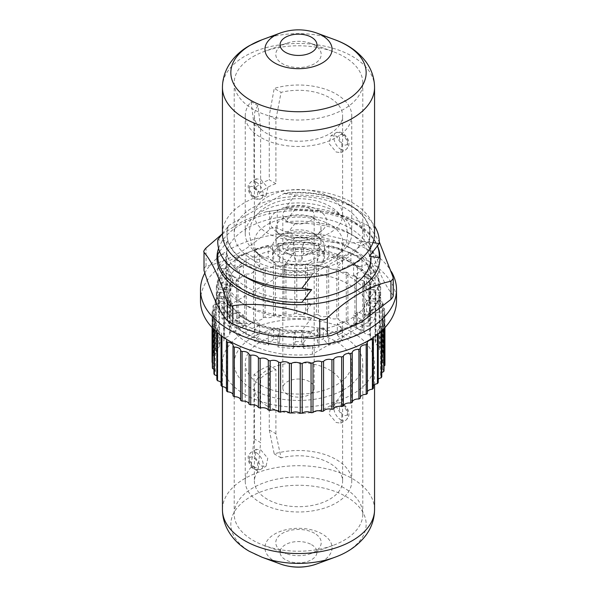 <?xml version="1.0" encoding="UTF-8"?>
<svg xmlns="http://www.w3.org/2000/svg" width="597" height="597" viewBox="0 0 597 597"><rect width="100%" height="100%" fill="white"/><g stroke="black" fill="none" stroke-linecap="round" stroke-linejoin="round"><path stroke-width="0.45" stroke-dasharray="2.98 2.24" d="M280.105 267.292A26.014 15.022 180 0 1 272.486 256.673A26.014 15.022 180 0 1 288.545 242.8A26.014 15.022 180 0 1 316.895 246.054A26.014 15.022 180 0 1 324.514 256.673A26.014 15.022 180 0 1 308.455 270.553A26.014 15.022 180 0 1 280.105 267.292M280.105 257.404A26.014 15.022 180 0 1 272.486 246.777A26.014 15.022 180 0 1 288.545 232.905A26.014 15.022 180 0 1 316.895 236.158A26.014 15.022 180 0 1 324.514 246.777A26.014 15.022 180 0 1 308.455 260.658A26.014 15.022 180 0 1 280.105 257.404M384.923 364.319A5.88 3.395 180 0 1 382.744 361.685A5.88 3.395 180 0 1 384.468 359.29A5.88 3.395 180 0 1 384.64 359.193L384.64 309.574A5.88 3.395 0 0 0 384.468 309.671A5.88 3.395 0 0 0 382.744 312.067A5.88 3.395 0 0 0 384.923 314.709L384.923 327.596M384.856 327.663L384.856 315.843A5.88 3.395 0 0 0 384.117 316.201A5.88 3.395 0 0 0 382.393 318.604A5.88 3.395 0 0 0 384.02 320.947L384.02 328.544M384.02 370.565A5.88 3.395 180 0 1 382.393 368.222A5.88 3.395 180 0 1 384.02 365.879M383.714 328.857L383.714 322.074A5.88 3.395 0 0 0 382.341 322.664A5.88 3.395 0 0 0 380.617 325.059A5.88 3.395 0 0 0 381.774 327.081L381.774 330.745M381.774 376.7A5.88 3.395 180 0 1 380.617 374.677A5.88 3.395 180 0 1 381.774 372.662M381.222 331.253L381.222 328.171A5.88 3.395 0 0 0 379.185 328.94A5.88 3.395 0 0 0 377.461 331.342A5.88 3.395 0 0 0 378.214 332.999L378.214 333.827M378.214 382.617A5.88 3.395 180 0 1 377.461 380.961A5.88 3.395 180 0 1 378.214 379.296M377.431 334.447L377.431 334.044A5.88 3.395 0 0 0 374.685 334.939A5.88 3.395 0 0 0 372.961 337.342A5.88 3.395 0 0 0 372.991 337.678M373.394 388.237A5.88 3.395 180 0 1 372.961 386.96A5.88 3.395 180 0 1 373.394 385.677M367.394 393.46A5.88 3.395 180 0 1 367.2 392.587A5.88 3.395 180 0 1 367.394 391.714M360.312 398.206A5.88 3.395 180 0 1 360.26 397.751A5.88 3.395 180 0 1 360.312 397.296M309.589 250.27A15.679 9.052 0 0 0 292.5 248.307A15.679 9.052 0 0 0 282.821 256.673A15.679 9.052 0 0 0 287.411 263.076A15.679 9.052 0 0 0 304.5 265.038A15.679 9.052 0 0 0 314.179 256.673A15.679 9.052 0 0 0 309.589 250.27M287.411 394.49A15.679 9.052 180 0 1 282.821 388.087A15.679 9.052 180 0 1 292.5 379.722A15.679 9.052 180 0 1 309.589 381.684A15.679 9.052 180 0 1 314.179 388.087A15.679 9.052 180 0 1 304.5 396.453A15.679 9.052 180 0 1 287.411 394.49M257.979 105.699A44.103 25.462 0 0 0 254.397 115.758A44.103 25.462 0 0 0 267.314 133.765A44.103 25.462 0 0 0 315.38 139.288A44.103 25.462 0 0 0 342.603 115.758A44.103 25.462 0 0 0 329.686 97.751A44.103 25.462 0 0 0 281.083 92.363L275.904 119.497L275.904 183.66A44.103 25.462 0 0 0 260.62 192.48L260.62 128.318L257.979 105.699L251.113 101.736A53.252 30.745 0 0 0 245.248 115.758A53.252 30.745 0 0 0 260.844 137.497A53.252 30.745 0 0 0 318.88 144.161A53.252 30.745 0 0 0 351.752 115.758A53.252 30.745 0 0 0 336.156 94.02A53.252 30.745 0 0 0 274.21 88.401L281.083 92.363M329.686 196.988A44.103 25.462 0 0 0 281.62 191.465A44.103 25.462 0 0 0 254.397 214.995A44.103 25.462 0 0 0 267.314 233.002A44.103 25.462 0 0 0 315.38 238.516A44.103 25.462 0 0 0 342.603 214.995A44.103 25.462 0 0 0 329.686 196.988M228.293 305.746A71.55 41.312 0 0 0 226.95 313.709A71.55 41.312 0 0 0 247.904 342.917A71.55 41.312 0 0 0 312.395 354.23L368.685 321.723A71.55 41.312 0 0 0 370.05 313.709A71.55 41.312 0 0 0 284.709 273.172L228.293 305.746L228.293 297.567A71.55 41.312 0 0 0 226.95 305.53A71.55 41.312 0 0 0 247.904 334.738L247.904 334.738A71.55 41.312 0 0 0 312.395 346.051L312.395 354.23M260.844 502.98A53.252 30.745 0 0 0 318.88 509.644A53.252 30.745 0 0 0 351.752 481.242A53.252 30.745 0 0 0 336.156 459.503A53.252 30.745 0 0 0 274.21 453.884L269.269 429.937L269.269 365.774A53.252 30.745 0 0 0 253.986 374.595L253.986 438.758L251.113 467.22A53.252 30.745 0 0 0 245.248 481.242A53.252 30.745 0 0 0 260.844 502.98M336.156 422.497L340.738 423.169L342.006 415.43L336.156 406.49L330.932 406.191L329.208 414.169L336.156 422.497M260.844 385.065A53.252 30.745 0 0 0 318.88 391.729A53.252 30.745 0 0 0 351.752 363.319A53.252 30.745 0 0 0 336.156 341.581A53.252 30.745 0 0 0 278.12 334.917A53.252 30.745 0 0 0 245.248 363.319A53.252 30.745 0 0 0 260.844 385.065M260.844 449.974L267.784 458.28L266.068 466.279L260.844 465.973L254.994 457.033L256.262 449.302L260.844 449.974M269.269 429.937L275.904 433.765L281.083 457.847A44.103 25.462 180 0 1 329.686 463.235A44.103 25.462 180 0 1 342.603 481.242A44.103 25.462 180 0 1 315.38 504.763A44.103 25.462 180 0 1 267.314 499.249A44.103 25.462 180 0 1 254.397 481.242A44.103 25.462 180 0 1 257.979 471.182L260.62 442.586L253.986 438.758M275.904 433.765L275.904 369.603A44.103 25.462 0 0 0 260.62 378.423L260.62 442.586M267.314 406.094A44.103 25.462 180 0 1 254.397 388.087A44.103 25.462 180 0 1 281.62 364.566A44.103 25.462 180 0 1 329.686 370.08A44.103 25.462 180 0 1 342.603 388.087A44.103 25.462 180 0 1 315.38 411.617A44.103 25.462 180 0 1 267.314 406.094M312.395 274.695A71.55 41.312 180 0 1 247.904 263.381A71.55 41.312 180 0 1 226.95 234.173A71.55 41.312 180 0 1 228.293 226.211L228.293 225.718A71.55 41.312 0 0 0 226.95 233.681A71.55 41.312 0 0 0 247.904 262.889A71.55 41.312 0 0 0 312.395 274.202L310.492 277.038M260.844 255.419A53.252 30.745 0 0 0 318.88 262.083A53.252 30.745 0 0 0 351.752 233.681A53.252 30.745 0 0 0 336.156 211.935A53.252 30.745 0 0 0 278.12 205.271A53.252 30.745 0 0 0 245.248 233.681A53.252 30.745 0 0 0 260.844 255.419M336.156 152.004L340.738 152.675L342.006 144.937L336.156 135.997L330.932 135.698L329.208 143.676L336.156 152.004M260.844 179.473L267.784 187.786L266.068 195.779L260.844 195.48L254.994 186.533L256.262 178.809L260.844 179.473M309.589 208.592A15.679 9.052 0 0 0 292.5 206.629A15.679 9.052 0 0 0 282.821 214.995A15.679 9.052 0 0 0 287.411 221.397A15.679 9.052 0 0 0 304.5 223.36A15.679 9.052 0 0 0 314.179 214.995A15.679 9.052 0 0 0 309.589 208.592M287.411 253.18A15.679 9.052 180 0 1 282.821 246.777A15.679 9.052 180 0 1 292.5 238.412A15.679 9.052 180 0 1 309.589 240.375A15.679 9.052 180 0 1 314.179 246.777A15.679 9.052 180 0 1 304.5 255.143A15.679 9.052 180 0 1 287.411 253.18M216.845 332.201L216.845 330.074A86.438 49.902 0 0 0 217.509 331.141L217.509 332.775M213.935 329.507L213.935 324.037A86.438 49.902 0 0 0 214.368 325.149L214.368 329.932M212.36 327.895L212.36 317.835A86.438 49.902 0 0 0 212.547 318.97L212.547 328.096M384.64 309.574A86.438 49.902 0 0 0 384.453 308.448L384.453 358.058A5.88 3.395 180 0 1 381.684 355.178A5.88 3.395 180 0 1 383.065 352.991L383.065 303.373A86.438 49.902 0 0 0 382.632 302.269L382.632 351.887A5.88 3.395 180 0 1 379.214 348.797A5.88 3.395 180 0 1 380.155 346.954L380.155 297.336A86.438 49.902 0 0 0 379.491 296.269L379.491 345.887A5.88 3.395 180 0 1 375.379 342.648A5.88 3.395 180 0 1 375.961 341.171L375.961 291.56A86.438 49.902 0 0 0 375.065 290.545L375.065 340.163A5.88 3.395 180 0 1 370.237 336.82A5.88 3.395 180 0 1 370.536 335.745L370.536 286.127A86.438 49.902 0 0 0 369.431 285.187L369.431 334.805A5.88 3.395 180 0 1 363.872 331.417A5.88 3.395 180 0 1 363.983 330.745L363.983 281.135A86.438 49.902 0 0 0 362.685 280.277L362.685 329.895A5.88 3.395 180 0 1 356.379 326.507A5.88 3.395 180 0 1 356.394 326.268L356.394 276.65A86.438 49.902 0 0 0 354.924 275.896L354.924 325.514A5.88 3.395 180 0 1 347.894 322.373L347.894 272.754A86.438 49.902 0 0 0 346.267 272.113L346.267 321.731A5.88 3.395 180 0 1 338.618 319.119L338.618 269.501A86.438 49.902 0 0 0 336.865 268.986L336.865 318.604A5.88 3.395 180 0 1 328.701 316.567L328.701 266.949A86.438 49.902 0 0 0 326.85 266.56L326.85 316.179A5.88 3.395 180 0 1 318.313 314.746L318.313 265.128A86.438 49.902 0 0 0 316.395 264.881L316.395 314.5A5.88 3.395 180 0 1 307.612 313.694L307.612 264.083A86.438 49.902 0 0 0 305.657 263.971L305.657 313.589A5.88 3.395 180 0 1 296.769 313.432L296.769 263.814A86.438 49.902 0 0 0 294.799 263.844L294.799 313.462A5.88 3.395 180 0 1 285.948 313.947L285.948 264.329A86.438 49.902 0 0 0 284.008 264.508L284.008 314.126A5.88 3.395 180 0 1 275.329 315.246L275.329 265.628A86.438 49.902 0 0 0 273.441 265.941L273.441 315.559A5.88 3.395 180 0 1 265.075 317.298L265.075 267.68A86.438 49.902 0 0 0 263.27 268.135L263.27 317.753A5.88 3.395 180 0 1 255.352 320.082L255.352 270.463A86.438 49.902 0 0 0 253.658 271.045L253.658 320.664A5.88 3.395 180 0 1 246.3 323.544L246.3 273.926A86.438 49.902 0 0 0 244.748 274.627L244.748 324.238A5.88 3.395 180 0 1 244.748 324.268A5.88 3.395 180 0 1 238.076 327.634L238.076 278.015A86.438 49.902 0 0 0 236.688 278.821L236.688 328.44A5.88 3.395 180 0 1 236.74 328.895A5.88 3.395 180 0 1 230.808 332.29L230.808 282.672A86.438 49.902 0 0 0 229.606 283.568L229.606 333.186A5.88 3.395 180 0 1 229.8 334.059A5.88 3.395 180 0 1 224.606 337.432L224.606 287.814A86.438 49.902 0 0 0 223.606 288.791L223.606 338.409A5.88 3.395 180 0 1 224.039 339.686A5.88 3.395 180 0 1 219.569 342.984L219.569 293.366A86.438 49.902 0 0 0 218.786 294.411L218.786 344.029A5.88 3.395 180 0 1 219.539 345.685A5.88 3.395 180 0 1 215.778 348.857L215.778 299.239A86.438 49.902 0 0 0 215.226 300.328L215.226 349.946A5.88 3.395 180 0 1 216.383 351.969A5.88 3.395 180 0 1 213.286 354.954L213.286 305.336A86.438 49.902 0 0 0 212.98 306.462L212.98 356.081A5.88 3.395 180 0 1 214.607 358.424A5.88 3.395 180 0 1 212.144 361.185L212.144 311.567A86.438 49.902 0 0 0 212.077 312.709L212.077 327.596M212.144 361.185A86.438 49.902 0 0 0 212.077 362.319M213.286 354.954A86.438 49.902 0 0 0 212.98 356.081M215.778 348.857A86.438 49.902 0 0 0 215.226 349.946M219.569 342.984A86.438 49.902 0 0 0 218.786 344.029M224.606 337.432A86.438 49.902 0 0 0 223.606 338.409M230.808 332.29A86.438 49.902 0 0 0 229.606 333.186M238.076 327.634A86.438 49.902 0 0 0 236.688 328.44M246.3 323.544A86.438 49.902 0 0 0 244.748 324.238M255.352 320.082A86.438 49.902 0 0 0 253.658 320.664M265.075 317.298A86.438 49.902 0 0 0 263.27 317.753M275.329 315.246A86.438 49.902 0 0 0 273.441 315.559M285.948 313.947A86.438 49.902 0 0 0 284.008 314.126M296.769 313.432A86.438 49.902 0 0 0 294.799 313.462M307.612 313.694A86.438 49.902 0 0 0 305.657 313.589M318.313 314.746A86.438 49.902 0 0 0 316.395 314.5M328.701 316.567A86.438 49.902 0 0 0 326.85 316.179M338.618 319.119A86.438 49.902 0 0 0 336.865 318.604M347.894 322.373A86.438 49.902 0 0 0 346.267 321.731M356.394 326.268A86.438 49.902 0 0 0 354.924 325.514M363.983 330.745A86.438 49.902 0 0 0 362.685 329.895M370.536 335.745A86.438 49.902 0 0 0 369.431 334.805M375.961 341.171A86.438 49.902 0 0 0 375.065 340.163M380.155 346.954A86.438 49.902 0 0 0 379.491 345.887M383.065 352.991A86.438 49.902 0 0 0 382.632 351.887M384.64 359.193A86.438 49.902 0 0 0 384.453 358.058M384.856 315.843A86.438 49.902 0 0 0 384.923 314.709M383.714 322.074A86.438 49.902 0 0 0 384.02 320.947M381.222 328.171A86.438 49.902 0 0 0 381.774 327.081M377.431 334.044A86.438 49.902 0 0 0 378.214 332.999M383.065 303.373A5.88 3.395 0 0 0 381.684 305.56A5.88 3.395 0 0 0 384.453 308.448M380.155 297.336A5.88 3.395 0 0 0 379.214 299.179A5.88 3.395 0 0 0 382.632 302.269M375.961 291.56A5.88 3.395 0 0 0 375.379 293.03A5.88 3.395 0 0 0 379.491 296.269M370.536 286.127A5.88 3.395 0 0 0 370.237 287.202A5.88 3.395 0 0 0 375.065 290.545M363.983 281.135A5.88 3.395 0 0 0 363.872 281.799A5.88 3.395 0 0 0 369.431 285.187M356.394 276.65A5.88 3.395 0 0 0 356.379 276.896A5.88 3.395 0 0 0 362.685 280.277M347.894 272.754A5.88 3.395 0 0 0 354.924 275.896M338.618 269.501A5.88 3.395 0 0 0 346.267 272.113M328.701 266.949A5.88 3.395 -0 0 0 336.865 268.986M318.313 265.128A5.88 3.395 -0 0 0 326.85 266.56M307.612 264.083A5.88 3.395 0 0 0 316.395 264.881M296.769 263.814A5.88 3.395 0 0 0 305.657 263.971M285.948 264.329A5.88 3.395 -0 0 0 294.799 263.844M275.329 265.628A5.88 3.395 -0 0 0 284.008 264.508M265.075 267.68A5.88 3.395 -0 0 0 273.441 265.941M255.352 270.463A5.88 3.395 -0 0 0 263.27 268.135M246.3 273.926A5.88 3.395 0 0 0 253.658 271.045M238.076 278.015A5.88 3.395 0 0 0 244.748 274.657A5.88 3.395 0 0 0 244.748 274.627M230.808 282.672A5.88 3.395 0 0 0 236.74 279.277A5.88 3.395 0 0 0 236.688 278.821M224.606 287.814A5.88 3.395 0 0 0 229.8 284.441A5.88 3.395 0 0 0 229.606 283.568M219.569 293.366A5.88 3.395 0 0 0 224.039 290.067A5.88 3.395 0 0 0 223.606 288.791M215.778 299.239A5.88 3.395 0 0 0 219.539 296.067A5.88 3.395 0 0 0 218.786 294.411M213.286 305.336A5.88 3.395 0 0 0 216.383 302.351A5.88 3.395 0 0 0 215.226 300.328M212.144 311.567A5.88 3.395 0 0 0 214.607 308.806A5.88 3.395 0 0 0 212.98 306.462M212.36 317.835A5.88 3.395 0 0 0 214.256 315.343A5.88 3.395 0 0 0 212.077 312.709M213.935 324.037A5.88 3.395 0 0 0 215.316 321.85A5.88 3.395 0 0 0 212.547 318.97M216.845 330.074A5.88 3.395 0 0 0 217.786 328.231A5.88 3.395 0 0 0 214.368 325.149M221.181 335.678A5.88 3.395 0 0 0 221.621 334.38A5.88 3.395 0 0 0 217.509 331.141M226.569 339.342A5.88 3.395 0 0 0 223.114 337.066M219.562 251.494L227.569 241.173L217.823 239.763M247.501 278.165A72.125 41.641 180 0 1 227.569 241.173M284.709 193.637A71.55 41.312 180 0 1 349.096 204.958A71.55 41.312 180 0 1 370.05 234.173A71.55 41.312 180 0 1 368.685 242.195L368.685 241.695A71.55 41.312 0 0 0 370.05 233.681A71.55 41.312 0 0 0 284.709 193.144L284.709 193.637L295.179 195.1L285.426 207.771L295.179 209.189A80.744 46.618 180 0 1 355.596 222.8A80.744 46.618 180 0 1 377.446 245.979A81.528 47.073 180 0 0 319.604 212.219A81.528 47.073 180 0 0 218.584 248.359M285.426 207.771A72.125 41.641 180 0 1 349.499 219.278A72.125 41.641 180 0 1 369.409 256.329M295.179 209.189L285.426 221.86A72.125 41.641 180 0 1 349.499 233.367A72.125 41.641 180 0 1 369.409 270.411L379.177 257.732M301.903 302.343L311.671 303.746A72.125 41.641 180 0 1 247.501 292.254A72.125 41.641 180 0 1 227.569 255.262L217.823 253.852M222.442 233.606L228.293 226.211M372.968 242.606L368.685 242.195M295.179 195.1A80.744 46.618 180 0 1 355.596 208.719A80.744 46.618 180 0 1 374.558 226.024M311.671 303.746L301.903 316.425A80.744 46.618 180 0 1 241.404 302.813A80.744 46.618 180 0 1 217.823 267.934L227.569 255.262M285.426 221.86L295.179 223.271A80.744 46.618 180 0 1 355.596 236.89A80.744 46.618 180 0 1 379.177 271.814L369.409 270.411M295.179 223.271L285.426 235.942A72.125 41.641 180 0 1 349.499 247.449A72.125 41.641 180 0 1 369.409 284.5L379.177 271.814M301.903 316.425L311.671 317.828A72.125 41.641 180 0 1 247.501 306.336A72.125 41.641 180 0 1 227.569 269.344L217.823 267.934M311.671 317.828L301.903 330.514A80.744 46.618 180 0 1 241.404 316.903A80.744 46.618 180 0 1 217.823 282.015L227.569 269.344M285.426 235.942L295.179 237.352A80.744 46.618 180 0 1 355.596 250.971A80.744 46.618 180 0 1 379.177 285.903L369.409 284.5M295.179 237.352L285.426 250.031A72.125 41.641 180 0 1 349.499 261.531A72.125 41.641 180 0 1 369.409 298.582L379.177 285.903M301.903 330.514L311.671 331.917A72.125 41.641 180 0 1 247.501 320.417A72.125 41.641 180 0 1 227.569 283.433L217.823 282.015M311.671 331.917L301.903 344.596A80.744 46.618 180 0 1 241.404 330.984A80.744 46.618 180 0 1 217.823 296.105L227.569 283.433M285.426 250.031L295.179 251.441A80.744 46.618 180 0 1 355.596 265.053A80.744 46.618 180 0 1 379.177 299.985L369.409 298.582M295.179 251.441L284.709 264.993L284.709 273.172M368.685 321.723L368.685 313.552L379.177 299.985M368.685 313.552A71.55 41.312 0 0 0 370.05 305.53A71.55 41.312 0 0 0 284.709 264.993M228.293 297.567L217.823 296.105M301.903 344.596L312.395 346.051M275.904 119.497L269.269 115.669L274.21 88.401M275.904 183.66L269.269 179.831L269.269 115.669M260.62 192.48L253.986 188.652A53.252 30.745 180 0 1 269.269 179.831M251.113 101.736L253.986 124.489L253.986 188.652M253.986 124.489L260.62 128.318M228.293 225.718L284.709 193.144M368.685 241.695L312.395 274.202M275.904 369.603L269.269 365.774M281.083 457.847L274.21 453.884M251.113 467.22L257.979 471.182M260.62 378.423L253.986 374.595M233.017 394.565A5.88 3.395 180 0 1 233.128 395.229A5.88 3.395 180 0 1 233.017 395.893M226.464 388.744A5.88 3.395 180 0 1 226.763 389.826A5.88 3.395 180 0 1 226.464 390.901M221.039 382.528A5.88 3.395 180 0 1 221.621 383.998A5.88 3.395 180 0 1 221.039 385.468M216.845 376.006A5.88 3.395 180 0 1 217.786 377.849A5.88 3.395 180 0 1 216.845 379.692M213.935 369.282A5.88 3.395 180 0 1 215.316 371.468A5.88 3.395 180 0 1 213.935 373.655M212.36 362.461A5.88 3.395 180 0 1 214.256 364.961A5.88 3.395 180 0 1 212.36 367.453M240.606 399.893A5.88 3.395 180 0 1 240.621 400.132A5.88 3.395 180 0 1 240.606 400.378M314.403 218.539A22.485 12.985 180 0 1 320.985 227.718A22.485 12.985 180 0 1 317.395 234.755A22.485 12.985 180 0 1 282.597 236.897A22.485 12.985 180 0 1 279.605 234.755A22.485 12.985 180 0 1 276.015 227.718A22.485 12.985 180 0 1 289.896 215.726A22.485 12.985 180 0 1 314.403 218.539M314.403 233.636A22.485 12.985 180 0 1 320.985 242.815A22.485 12.985 180 0 1 307.104 254.807A22.485 12.985 180 0 1 282.597 251.994A22.485 12.985 180 0 1 276.015 242.815A22.485 12.985 180 0 1 289.896 230.823A22.485 12.985 180 0 1 314.403 233.636M318.455 210.092A28.216 16.291 180 0 1 322.208 230.449A28.216 16.291 180 0 1 278.545 233.136A28.216 16.291 180 0 1 274.792 230.449A28.216 16.291 180 0 1 280.777 208.935A28.216 16.291 180 0 1 318.455 210.092M267.06 260.964A44.462 25.671 180 0 1 267.06 224.659A44.462 25.671 180 0 1 329.94 224.659A44.462 25.671 180 0 1 329.357 261.292A44.462 25.671 180 0 1 267.643 261.292A44.462 25.671 180 0 1 267.06 260.964M350.909 326.358L350.909 337.559L342.544 332.73A70.573 40.745 180 0 1 337.327 334.924L337.327 323.716L342.693 329.805A82.334 47.536 180 0 1 328.723 333.91L323.35 327.828L323.35 339.036A70.573 40.745 180 0 1 317.216 340.186L317.216 328.984L319.067 335.723A82.334 47.536 180 0 1 303.575 337.141L301.724 330.395L301.724 341.603A70.573 40.745 180 0 1 295.276 341.603L295.276 330.395L293.425 337.141A82.334 47.536 180 0 1 277.933 335.723L279.784 328.984L279.784 340.186A70.573 40.745 180 0 1 273.65 339.036L273.65 327.828L268.277 333.91A82.334 47.536 180 0 1 254.307 329.805L259.673 323.716L259.673 334.924A70.573 40.745 180 0 1 254.456 332.73L254.456 321.529L246.091 326.358A82.334 47.536 180 0 1 235.002 319.955L243.367 315.126A70.573 40.745 180 0 1 239.569 312.112L229.039 315.209A82.334 47.536 180 0 1 221.912 307.142L232.449 304.045L232.449 315.253A70.573 40.745 180 0 1 230.457 311.709L230.457 300.5L218.778 301.567A82.334 47.536 180 0 1 216.323 292.627L228.002 291.56L228.002 302.761A70.573 40.745 180 0 1 227.927 300.903A70.573 40.745 180 0 1 228.002 299.037L228.002 287.836L216.323 286.769A82.334 47.536 180 0 1 218.778 277.821L230.457 278.889L230.457 290.097A70.573 40.745 180 0 1 232.449 286.553L232.449 275.351L221.912 272.247A82.334 47.536 180 0 1 229.039 264.18L239.569 267.284L239.569 278.486A70.573 40.745 180 0 1 243.367 275.471L243.367 264.27L235.002 259.441A82.334 47.536 180 0 1 246.091 253.038L254.456 257.867L254.456 269.068A70.573 40.745 180 0 1 259.673 266.881L259.673 255.673L254.307 249.591A82.334 47.536 180 0 1 268.277 245.479L273.65 251.561L273.65 262.77A70.573 40.745 180 0 1 279.784 261.62L279.784 250.412L277.933 243.673A82.334 47.536 180 0 1 293.425 242.255L295.276 248.994L295.276 260.202A70.573 40.745 180 0 1 301.724 260.202L301.724 248.994L303.575 242.255A82.334 47.536 180 0 1 319.067 243.673L317.216 250.412L317.216 261.62A70.573 40.745 180 0 1 323.35 262.77L323.35 251.561L328.723 245.479A82.334 47.536 180 0 1 342.693 249.591L337.327 255.673L337.327 266.881A70.573 40.745 180 0 1 342.544 269.068L342.544 257.867L350.909 253.038A82.334 47.536 180 0 1 361.998 259.441L353.633 264.27L353.633 275.471A70.573 40.745 180 0 1 357.431 278.486L357.431 267.284L367.961 264.18A82.334 47.536 180 0 1 375.088 272.247L364.551 275.351L364.551 286.553A70.573 40.745 180 0 1 366.543 290.097L366.543 278.889L378.222 277.821A82.334 47.536 180 0 1 380.677 286.769L368.998 287.836L368.998 299.037A70.573 40.745 180 0 1 369.073 300.903A70.573 40.745 180 0 1 368.998 302.761L368.998 291.56L380.677 292.627A82.334 47.536 180 0 1 378.222 301.567L366.543 300.5L366.543 311.709A70.573 40.745 180 0 1 364.551 315.253L364.551 304.045L375.088 307.142A82.334 47.536 180 0 1 367.961 315.209L357.431 312.112L357.431 323.32A70.573 40.745 180 0 1 353.633 326.328L353.633 315.126L361.998 319.955A82.334 47.536 180 0 1 356.715 323.305A82.334 47.536 180 0 1 350.909 326.358L342.544 321.529L342.544 332.73M353.633 326.328L361.998 331.156A82.334 47.536 180 0 1 356.715 334.514A82.334 47.536 180 0 1 350.909 337.559M200.488 300.903A98.012 56.588 180 0 1 229.196 260.889A98.012 56.588 180 0 1 336.007 248.621A98.012 56.588 180 0 1 396.512 300.903M204.793 273.113A98.012 56.588 180 0 1 229.196 249.68A98.012 56.588 180 0 1 391.386 271.635M232.449 304.045A70.573 40.745 180 0 1 230.457 300.5M228.002 291.56A70.573 40.745 180 0 1 227.927 289.694A70.573 40.745 180 0 1 228.002 287.836M230.457 278.889A70.573 40.745 180 0 1 232.449 275.351M239.569 267.284A70.573 40.745 180 0 1 243.367 264.27M254.456 257.867A70.573 40.745 180 0 1 259.673 255.673M273.65 251.561A70.573 40.745 180 0 1 279.784 250.412M295.276 248.994A70.573 40.745 180 0 1 301.724 248.994M317.216 250.412A70.573 40.745 180 0 1 323.35 251.561M337.327 255.673A70.573 40.745 180 0 1 342.544 257.867M353.633 264.27A70.573 40.745 180 0 1 357.431 267.284M364.551 275.351A70.573 40.745 180 0 1 366.543 278.889M368.998 287.836A70.573 40.745 180 0 1 369.073 289.694A70.573 40.745 180 0 1 368.998 291.56M366.543 300.5A70.573 40.745 180 0 1 364.551 304.045M357.431 312.112A70.573 40.745 180 0 1 353.633 315.126M342.544 321.529A70.573 40.745 180 0 1 337.327 323.716M323.35 327.828A70.573 40.745 180 0 1 317.216 328.984M301.724 330.395A70.573 40.745 180 0 1 295.276 330.395M279.784 328.984A70.573 40.745 180 0 1 273.65 327.828M259.673 323.716A70.573 40.745 180 0 1 254.456 321.529M254.456 332.73L246.091 337.559A82.334 47.536 180 0 1 235.002 331.156L243.367 326.328A70.573 40.745 180 0 1 239.569 323.32L229.039 326.417A82.334 47.536 180 0 1 221.912 318.35L232.449 315.253M273.65 339.036L268.277 345.118A82.334 47.536 180 0 1 254.307 341.006L259.673 334.924M295.276 341.603L293.425 348.342A82.334 47.536 180 0 1 277.933 346.924L279.784 340.186M317.216 340.186L319.067 346.924A82.334 47.536 180 0 1 303.575 348.342L301.724 341.603M337.327 334.924L342.693 341.006A82.334 47.536 180 0 1 328.723 345.118L323.35 339.036M364.551 315.253L375.088 318.35A82.334 47.536 180 0 1 367.961 326.417L357.431 323.32M368.998 302.761L380.677 303.828A82.334 47.536 180 0 1 378.222 312.776L366.543 311.709M366.543 290.097L378.222 289.03A82.334 47.536 180 0 1 380.677 297.97L368.998 299.037M357.431 278.486L367.961 275.389A82.334 47.536 180 0 1 375.088 283.456L364.551 286.553M342.544 269.068L350.909 264.24A82.334 47.536 180 0 1 361.998 270.642L353.633 275.471M323.35 262.77L328.723 256.688A82.334 47.536 180 0 1 342.693 260.799L337.327 266.881M301.724 260.202L303.575 253.456A82.334 47.536 180 0 1 319.067 254.874L317.216 261.62M279.784 261.62L277.933 254.874A82.334 47.536 180 0 1 293.425 253.456L295.276 260.202M259.673 266.881L254.307 260.799A82.334 47.536 180 0 1 268.277 256.688L273.65 262.77M243.367 275.471L235.002 270.642A82.334 47.536 180 0 1 246.091 264.24L254.456 269.068M232.449 286.553L221.912 283.456A82.334 47.536 180 0 1 229.039 275.389L239.569 278.486M228.002 299.037L216.323 297.97A82.334 47.536 180 0 1 218.778 289.03L230.457 290.097M230.457 311.709L218.778 312.776A82.334 47.536 180 0 1 216.323 303.828L228.002 302.761M243.367 315.126L243.367 326.328M239.569 323.32L239.569 312.112M235.002 319.955L235.002 331.156M246.091 326.358L246.091 337.559M254.307 329.805L254.307 341.006M268.277 333.91L268.277 345.118M277.933 335.723L277.933 346.924M293.425 337.141L293.425 348.342M303.575 337.141L303.575 348.342M319.067 335.723L319.067 346.924M328.723 333.91L328.723 345.118M342.693 329.805L342.693 341.006M361.998 319.955L361.998 331.156M367.961 315.209L367.961 326.417M375.088 307.142L375.088 318.35M378.222 301.567L378.222 312.776M380.677 292.627L380.677 303.828M380.677 286.769L380.677 297.97M378.222 277.821L378.222 289.03M375.088 272.247L375.088 283.456M367.961 264.18L367.961 275.389M361.998 259.441L361.998 270.642M350.909 253.038L350.909 264.24M342.693 249.591L342.693 260.799M328.723 245.479L328.723 256.688M319.067 243.673L319.067 254.874M303.575 242.255L303.575 253.456M293.425 242.255L293.425 253.456M277.933 243.673L277.933 254.874M268.277 245.479L268.277 256.688M254.307 249.591L254.307 260.799M246.091 253.038L246.091 264.24M235.002 259.441L235.002 270.642M229.039 264.18L229.039 275.389M221.912 272.247L221.912 283.456M218.778 277.821L218.778 289.03M216.323 286.769L216.323 297.97M216.323 292.627L216.323 303.828M218.778 301.567L218.778 312.776M221.912 307.142L221.912 318.35M229.039 315.209L229.039 326.417M393.244 295.687L392.983 295.052C385.207 286.179 377.446 269.448 369.692 244.874C368.834 242.292 366.983 241.225 364.155 241.673C350.148 243.688 335.663 243.345 320.693 240.643C305.806 238.74 291.321 234.606 277.239 228.226C274.366 226.89 271.844 227.285 269.665 229.397C248.494 249.501 227.293 261.747 206.047 266.135L203.756 268.799M277.396 335.163A81.528 47.073 180 0 1 219.748 277.515A81.528 47.073 180 0 1 319.604 244.233A81.528 47.073 180 0 1 377.252 301.881A81.528 47.073 180 0 1 277.396 335.163M222.047 234.121L243.994 220.502L265.702 211.86L284.59 209.047L320.693 211.084C335.581 212.987 350.066 217.129 364.155 223.502L369.692 226.703L379.244 241.718M371.028 289.694A72.528 41.872 0 0 0 317.276 249.248A72.528 41.872 0 0 0 225.972 289.694A72.528 41.872 0 0 0 279.724 330.148A72.528 41.872 0 0 0 371.028 289.694L371.028 257.688A72.528 41.872 0 0 0 317.276 217.241A72.528 41.872 0 0 0 225.972 257.688A72.528 41.872 0 0 0 279.724 298.134A72.528 41.872 0 0 0 304.067 299.44M253.038 56.655A64.297 37.118 180 0 1 263.881 51.618A64.297 37.118 180 0 1 333.119 51.618A64.297 37.118 180 0 1 362.797 82.901A64.297 37.118 180 0 1 343.962 109.147A64.297 37.118 180 0 1 273.896 117.199A64.297 37.118 180 0 1 234.203 82.901A64.297 37.118 180 0 1 253.038 56.655M282.433 45.141A22.716 13.119 180 0 1 286.269 43.365A22.716 13.119 180 0 1 310.731 43.365A22.716 13.119 180 0 1 314.567 63.692A22.716 13.119 180 0 1 282.433 63.692A22.716 13.119 180 0 1 282.433 45.141M253.038 207.428A64.297 37.118 180 0 1 323.104 199.383A64.297 37.118 180 0 1 362.797 233.681A64.297 37.118 180 0 1 343.962 259.926A64.297 37.118 180 0 1 273.896 267.971A64.297 37.118 180 0 1 234.203 233.681A64.297 37.118 180 0 1 253.038 207.428M222.442 233.681A76.058 43.909 180 0 1 244.718 202.629A76.058 43.909 180 0 1 327.604 193.107A76.058 43.909 180 0 1 374.558 233.681M343.962 487.853A64.297 37.118 0 0 0 273.896 479.801A64.297 37.118 0 0 0 234.203 514.099A64.297 37.118 0 0 0 253.038 540.345A64.297 37.118 0 0 0 263.881 545.382A64.297 37.118 0 0 0 333.119 545.382A64.297 37.118 0 0 0 362.797 514.099A64.297 37.118 0 0 0 343.962 487.853M314.567 533.308A22.716 13.119 0 0 0 282.433 533.308A22.716 13.119 0 0 0 282.433 551.859A22.716 13.119 0 0 0 286.269 553.635A22.716 13.119 0 0 0 310.731 553.635A22.716 13.119 0 0 0 314.567 533.308M343.962 337.074A64.297 37.118 0 0 0 273.896 329.029A64.297 37.118 0 0 0 234.203 363.319A64.297 37.118 0 0 0 253.038 389.572A64.297 37.118 0 0 0 323.104 397.617A64.297 37.118 0 0 0 362.797 363.319A64.297 37.118 0 0 0 343.962 337.074M244.718 394.371A76.058 43.909 0 0 0 327.604 403.893A76.058 43.909 0 0 0 374.558 363.319A76.058 43.909 0 0 0 352.282 332.275A76.058 43.909 0 0 0 269.396 322.753A76.058 43.909 0 0 0 222.442 363.319A76.058 43.909 0 0 0 244.718 394.371M340.775 419.825A9.798 5.657 -120 0 0 345.678 420.31A9.798 5.657 -120 0 0 347.178 412.46A9.798 5.657 -120 0 0 340.775 403.826A9.798 5.657 -120 0 0 335.88 403.341A9.798 5.657 -120 0 0 334.372 411.191A9.798 5.657 -120 0 0 340.775 419.825M256.225 452.638A9.798 5.657 60 0 1 262.628 461.28A9.798 5.657 60 0 1 261.12 469.13A9.798 5.657 60 0 1 256.225 468.645A9.798 5.657 60 0 1 249.822 460.011A9.798 5.657 60 0 1 251.322 452.153A9.798 5.657 60 0 1 256.225 452.638M343.551 405.423A5.88 3.395 60 0 1 347.708 412.624A5.88 3.395 60 0 1 343.551 415.027A5.88 3.395 60 0 1 339.387 407.826A5.88 3.395 60 0 1 343.551 405.423M253.449 467.048A5.88 3.395 -120 0 0 257.613 464.645A5.88 3.395 -120 0 0 253.449 457.444A5.88 3.395 -120 0 0 249.292 459.839A5.88 3.395 -120 0 0 253.449 467.048M340.775 149.332A9.798 5.657 -120 0 0 345.678 149.817A9.798 5.657 -120 0 0 347.178 141.967A9.798 5.657 -120 0 0 340.775 133.325A9.798 5.657 -120 0 0 335.88 132.84A9.798 5.657 -120 0 0 334.372 140.698A9.798 5.657 -120 0 0 340.775 149.332M256.225 182.145A9.798 5.657 60 0 1 262.628 190.779A9.798 5.657 60 0 1 261.12 198.637A9.798 5.657 60 0 1 256.225 198.152A9.798 5.657 60 0 1 249.822 189.51A9.798 5.657 60 0 1 251.322 181.66A9.798 5.657 60 0 1 256.225 182.145M343.551 134.929A5.88 3.395 60 0 1 347.708 142.131A5.88 3.395 60 0 1 343.551 144.534A5.88 3.395 60 0 1 339.387 137.332A5.88 3.395 60 0 1 343.551 134.929M253.449 196.547A5.88 3.395 -120 0 0 257.613 194.152A5.88 3.395 -120 0 0 253.449 186.943A5.88 3.395 -120 0 0 249.292 189.346A5.88 3.395 -120 0 0 253.449 196.547M369.692 244.874L369.692 226.703M392.983 276.881L392.983 295.052M364.155 223.502L364.155 241.673M277.239 228.226L277.239 210.054M269.665 211.226L269.665 229.397M206.047 266.135L206.047 247.956M222.442 87.378A76.058 43.909 180 0 1 244.718 56.327A76.058 43.909 180 0 1 327.604 46.812A76.058 43.909 180 0 1 374.558 87.378M280.433 32.977A33.559 19.373 180 0 1 316.567 32.977M334.924 39.753A67.655 39.059 0 0 0 262.076 39.753M316.567 564.023A33.559 19.373 0 0 0 322.231 533.994A33.559 19.373 0 0 0 274.769 533.994A33.559 19.373 0 0 0 274.769 561.396A33.559 19.373 0 0 0 280.433 564.023M311.537 544.665A18.44 10.642 180 0 1 311.537 559.717A18.44 10.642 180 0 1 285.463 559.717A18.44 10.642 180 0 1 285.463 544.665A18.44 10.642 180 0 1 311.537 544.665M374.558 509.622A76.058 43.909 0 0 0 352.282 478.57A76.058 43.909 0 0 0 269.396 469.048A76.058 43.909 0 0 0 222.442 509.622M262.076 557.247A67.655 39.059 180 0 1 250.658 551.956A67.655 39.059 180 0 1 250.658 496.711A67.655 39.059 180 0 1 346.342 496.711A67.655 39.059 180 0 1 334.924 557.247M272.486 246.777L272.486 256.673M382.744 361.685L382.744 312.067M382.393 368.222L382.393 318.604M380.617 374.677L380.617 325.059M377.461 380.961L377.461 331.342M372.961 386.96L372.961 337.342M367.2 392.587L367.2 342.969M360.26 397.751L360.26 348.133M282.821 388.087L282.821 256.673M254.397 214.995L254.397 115.758M226.95 313.709L226.95 305.53M351.752 481.242L351.752 363.319M340.738 423.169L345.678 420.31C352.2 415.378 347.797 407.042 342.738 403.632C339.947 402.274 337.663 402.177 335.88 403.341L330.932 406.191M256.262 449.302L251.322 452.153C246.546 456.556 248.643 457.041 248.345 460.235C249.195 464.003 251.173 466.869 254.262 468.839C257.038 470.197 259.322 470.294 261.12 469.13L266.068 466.279M254.397 388.087L254.397 481.242M226.95 234.173L226.95 233.681M351.752 233.681L351.752 115.758M340.738 152.675L345.678 149.817C352.2 144.884 347.797 136.549 342.738 133.131C339.947 131.78 337.663 131.683 335.88 132.84L330.932 135.698M256.262 178.809L251.322 181.66C246.546 186.055 248.643 186.548 248.345 189.742C249.195 193.51 251.173 196.376 254.262 198.346C257.038 199.704 259.322 199.801 261.12 198.637L266.068 195.779M282.821 246.777L282.821 214.995M314.179 246.777L314.179 214.995M349.499 219.278L355.596 222.8M247.501 292.254L241.404 288.732M370.05 234.173L370.05 233.681M349.096 204.958L355.596 208.719M349.499 233.367L355.596 236.89M247.501 306.336L241.404 302.813M349.499 247.449L355.596 250.971M247.501 320.417L241.404 316.903M349.499 261.531L355.596 265.053M247.904 334.738L241.404 330.984M370.05 313.709L370.05 305.53M245.248 233.681L245.248 115.758M342.603 388.087L342.603 481.242M245.248 481.242L245.248 363.319M342.603 214.995L342.603 115.758M314.179 388.087L314.179 256.673M240.621 400.132L240.621 350.521M352.252 402.371L352.252 352.76M381.684 355.178L381.684 305.56M379.214 348.797L379.214 299.179M375.379 342.648L375.379 293.03M370.237 336.82L370.237 287.202M363.872 331.417L363.872 281.799M356.379 326.507L356.379 276.896M244.748 324.268L244.748 274.657M236.74 328.895L236.74 279.277M229.8 334.059L229.8 284.441M224.039 339.686L224.039 290.067M219.539 345.685L219.539 296.067M216.383 351.969L216.383 302.351M214.607 358.424L214.607 308.806M214.256 364.961L214.256 315.343M215.316 371.468L215.316 321.85M217.786 377.849L217.786 328.231M221.621 383.998L221.621 334.38M226.763 389.826L226.763 340.208M233.128 395.229L233.128 345.611M324.514 246.777L324.514 256.673M320.985 227.718L320.985 242.815M317.395 234.755L322.208 230.449M329.357 261.292C344.26 252.046 346.999 243.71 347.655 233.823L345.872 224.009C342.865 216.584 337.574 210.726 330.014 206.428C309.962 194.652 276.956 196.391 260.329 211.144C251.606 218.95 249.158 227.785 249.345 233.479L251.106 243.292C254.113 250.74 259.404 256.613 266.986 260.926L267.643 261.292M279.605 234.755L274.792 230.449M276.015 227.718L276.015 242.815M227.927 289.694L227.927 300.903M369.073 289.694L369.073 300.903M284.59 209.047L265.702 211.86M225.972 289.694L225.972 257.688M286.269 43.365L263.881 51.618M310.731 43.365L333.119 51.618M362.797 82.901L362.797 233.681M234.203 82.901L234.203 233.681M234.203 514.099L234.203 363.319M374.558 384.632L374.558 363.319M222.442 386.55L222.442 363.319M362.797 514.099L362.797 363.319M310.731 553.635L333.119 545.382M286.269 553.635L263.881 545.382"/><path stroke-width="0.9" d="M384.923 327.596L384.923 364.319A86.438 49.902 0 0 1 384.856 365.461L384.856 327.663M384.02 328.544L384.02 370.565A86.438 49.902 0 0 1 383.714 371.692L383.714 328.857M384.02 365.879A5.88 3.395 180 0 1 384.117 365.819A5.88 3.395 180 0 1 384.856 365.461M381.774 330.745L381.774 376.7A86.438 49.902 0 0 1 381.222 377.789L381.222 331.253M381.774 372.662A5.88 3.395 180 0 1 382.341 372.282A5.88 3.395 180 0 1 383.714 371.692M378.214 333.827L378.214 382.617A86.438 49.902 0 0 1 377.431 383.662L377.431 334.447M378.214 379.296A5.88 3.395 180 0 1 379.185 378.558A5.88 3.395 180 0 1 381.222 377.789M373.394 338.618L373.394 388.237A86.438 49.902 0 0 1 372.394 389.214L372.394 339.596A86.438 49.902 0 0 0 373.394 338.618A5.88 3.395 0 0 1 372.991 337.678M373.394 385.677A5.88 3.395 180 0 1 374.685 384.558A5.88 3.395 180 0 1 377.431 383.662M367.394 343.842L367.394 393.46A86.438 49.902 0 0 1 366.192 394.356L366.192 344.738A86.438 49.902 0 0 0 367.394 343.842A5.88 3.395 0 0 1 367.2 342.969A5.88 3.395 0 0 1 368.924 340.566A5.88 3.395 0 0 1 372.394 339.596M367.394 391.714A5.88 3.395 180 0 1 368.924 390.184A5.88 3.395 180 0 1 372.394 389.214M360.312 348.588L360.312 398.206A86.438 49.902 0 0 1 358.924 399.012L358.924 349.394A86.438 49.902 0 0 0 360.312 348.588A5.88 3.395 0 0 1 360.26 348.133A5.88 3.395 0 0 1 361.983 345.73A5.88 3.395 0 0 1 366.192 344.738M360.312 397.296A5.88 3.395 180 0 1 361.983 395.348A5.88 3.395 180 0 1 366.192 394.356M234.315 396.751A86.438 49.902 0 0 1 233.017 395.893L233.017 346.282A86.438 49.902 0 0 0 234.315 347.133L234.315 396.751A5.88 3.395 180 0 1 240.606 399.893M227.569 391.841A86.438 49.902 0 0 1 226.464 390.901L226.464 341.283A86.438 49.902 0 0 0 227.569 342.223L227.569 391.841A5.88 3.395 180 0 1 233.017 394.565M221.935 386.483A86.438 49.902 0 0 1 221.039 385.468L221.039 335.857A86.438 49.902 0 0 0 221.935 336.865L221.935 386.483A5.88 3.395 180 0 1 226.464 388.744M217.509 332.775L217.509 380.759A5.88 3.395 180 0 1 221.039 382.528M217.509 380.759A86.438 49.902 0 0 1 216.845 379.692L216.845 332.201M214.368 329.932L214.368 374.759A5.88 3.395 180 0 1 216.845 376.006M214.368 374.759A86.438 49.902 0 0 1 213.935 373.655L213.935 329.507M212.547 328.096L212.547 368.58A5.88 3.395 180 0 1 213.935 369.282M212.547 368.58A86.438 49.902 0 0 1 212.36 367.453L212.36 327.895M212.077 327.596L212.077 362.319A5.88 3.395 180 0 1 212.36 362.461M352.252 352.79L352.252 402.4A86.438 49.902 0 0 1 350.7 403.102L350.7 353.484A86.438 49.902 0 0 0 352.252 352.79A5.88 3.395 0 0 1 352.252 352.76A5.88 3.395 0 0 1 358.924 349.394M234.315 347.133A5.88 3.395 0 0 1 240.621 350.521A5.88 3.395 0 0 1 240.606 350.76L240.606 400.378A86.438 49.902 0 0 0 242.076 401.132A5.88 3.395 180 0 1 249.106 404.273L249.106 354.655A86.438 49.902 0 0 0 250.733 355.297L250.733 404.915A5.88 3.395 180 0 1 258.382 407.527L258.382 357.909A86.438 49.902 0 0 0 260.135 358.424L260.135 408.042A5.88 3.395 180 0 1 268.299 410.079L268.299 360.461A86.438 49.902 0 0 0 270.15 360.849L270.15 410.467A5.88 3.395 180 0 1 278.687 411.9L278.687 362.282A86.438 49.902 0 0 0 280.605 362.528L280.605 412.146A5.88 3.395 180 0 1 289.388 412.945L289.388 363.334A86.438 49.902 0 0 0 291.343 363.439L291.343 413.057A5.88 3.395 180 0 1 300.231 413.214L300.231 363.603A86.438 49.902 0 0 0 302.201 363.566L302.201 413.184A5.88 3.395 180 0 1 311.052 412.699L311.052 363.08A86.438 49.902 0 0 0 312.992 362.901L312.992 412.52A5.88 3.395 180 0 1 321.671 411.4L321.671 361.782A86.438 49.902 0 0 0 323.559 361.469L323.559 411.087A5.88 3.395 180 0 1 331.925 409.348L331.925 359.73A86.438 49.902 0 0 0 333.73 359.275L333.73 408.893A5.88 3.395 180 0 1 341.648 406.564L341.648 356.946A86.438 49.902 0 0 0 343.342 356.372L343.342 405.982A5.88 3.395 180 0 1 350.7 403.102M341.648 406.564A86.438 49.902 0 0 0 343.342 405.982M331.925 409.348A86.438 49.902 0 0 0 333.73 408.893M321.671 411.4A86.438 49.902 0 0 0 323.559 411.087M311.052 412.699A86.438 49.902 0 0 0 312.992 412.52M300.231 413.214A86.438 49.902 0 0 0 302.201 413.184M289.388 412.945A86.438 49.902 0 0 0 291.343 413.057M278.687 411.9A86.438 49.902 0 0 0 280.605 412.146M268.299 410.079A86.438 49.902 0 0 0 270.15 410.467M258.382 407.527A86.438 49.902 0 0 0 260.135 408.042M249.106 404.273A86.438 49.902 0 0 0 250.733 404.915M233.017 346.282A5.88 3.395 0 0 0 233.128 345.611A5.88 3.395 0 0 0 227.569 342.223M240.606 350.76A86.438 49.902 0 0 0 242.076 351.514L242.076 401.132M249.106 354.655A5.88 3.395 0 0 0 242.076 351.514M258.382 357.909A5.88 3.395 0 0 0 250.733 355.297M268.299 360.461A5.88 3.395 0 0 0 260.135 358.424M278.687 362.282A5.88 3.395 0 0 0 270.15 360.849M289.388 363.334A5.88 3.395 0 0 0 280.605 362.528M300.231 363.603A5.88 3.395 0 0 0 291.343 363.439M311.052 363.08A5.88 3.395 0 0 0 302.201 363.566M321.671 361.782A5.88 3.395 0 0 0 312.992 362.901M331.925 359.73A5.88 3.395 0 0 0 323.559 361.469M341.648 356.946A5.88 3.395 0 0 0 333.73 359.275M350.7 353.484A5.88 3.395 0 0 0 343.342 356.372M226.464 341.283A5.88 3.395 0 0 0 226.763 340.208A5.88 3.395 0 0 0 226.569 339.342M223.114 337.066A5.88 3.395 0 0 0 221.935 336.865M310.492 277.038L301.903 288.254L311.671 289.664L301.903 302.343A80.744 46.618 180 0 1 241.404 288.732A80.744 46.618 180 0 1 217.823 253.852L219.562 251.494M311.671 289.664A72.125 41.641 180 0 1 247.501 278.165L241.404 274.642A80.744 46.618 180 0 1 217.823 239.763L222.442 233.606M218.584 248.359A81.528 47.073 180 0 0 277.396 303.149A81.528 47.073 180 0 0 377.461 245.964A80.744 46.618 180 0 1 379.177 257.732L369.409 256.329L379.177 243.643L372.968 242.606M301.903 288.254A80.744 46.618 180 0 1 241.404 274.642M374.558 226.024A80.744 46.618 180 0 1 379.177 243.643M352.252 402.341A5.88 3.395 180 0 1 358.924 399.012M391.386 271.635A98.012 56.588 180 0 1 396.512 289.694L396.512 300.903A98.012 56.588 180 0 1 367.804 340.917A98.012 56.588 180 0 1 260.993 353.178A98.012 56.588 180 0 1 200.488 300.903L200.488 289.694A98.012 56.588 180 0 1 204.793 273.113M396.512 289.694A98.012 56.588 180 0 1 367.804 329.708A98.012 56.588 180 0 1 260.993 341.977A98.012 56.588 180 0 1 200.488 289.694M379.244 241.718L392.983 276.881L393.251 278.59L390.953 281.254C369.707 285.635 348.506 297.881 327.335 317.985C325.171 320.096 322.649 320.492 319.761 319.156C305.754 312.806 291.269 308.664 276.307 306.739C261.419 304.037 246.934 303.694 232.845 305.709C230.024 306.164 228.181 305.097 227.308 302.507C219.554 277.933 211.793 261.202 204.017 252.33L204.017 270.508C211.763 295.082 219.532 311.806 227.308 320.679L232.845 323.88C246.852 330.231 261.337 334.372 276.307 336.298L312.41 338.335L331.298 335.521L312.41 338.335M204.017 270.508L204.017 252.33C203.353 251.628 204.032 250.165 206.047 247.956L222.047 234.121M304.067 299.44A72.528 41.872 0 0 0 371.028 257.688M392.983 295.052C393.639 295.761 392.968 297.224 390.953 299.425L361.252 322.246L331.298 335.521M222.442 87.378A76.058 43.909 180 0 0 269.396 127.952A76.058 43.909 180 0 0 352.282 118.43A76.058 43.909 180 0 0 374.558 87.378L374.558 233.681A76.058 43.909 180 0 1 352.282 264.725A76.058 43.909 180 0 1 269.396 274.247A76.058 43.909 180 0 1 222.442 233.681L222.442 87.378C222.621 68.334 235.196 53.536 249.591 45.559L262.076 39.753A67.655 39.059 0 0 0 250.658 45.044A67.655 39.059 0 0 0 250.658 100.289A67.655 39.059 0 0 0 346.342 100.289A67.655 39.059 0 0 0 334.924 39.753L316.567 32.977A33.559 19.373 180 0 1 322.231 63.006A33.559 19.373 180 0 1 274.769 63.006A33.559 19.373 180 0 1 274.769 35.604A33.559 19.373 180 0 1 280.433 32.977L262.076 39.753M390.953 299.425L390.953 281.254M327.335 317.985L327.335 336.156M227.308 320.679L227.308 302.507M232.845 305.709L232.845 323.88M319.761 337.327L319.761 319.156M285.463 37.283A18.44 10.642 0 0 0 285.463 52.335A18.44 10.642 0 0 0 311.537 52.335A18.44 10.642 0 0 0 311.537 37.283A18.44 10.642 0 0 0 285.463 37.283M316.567 564.023C304.455 568.195 292.411 568.195 280.433 564.023A33.559 19.373 0 0 0 316.567 564.023L334.924 557.247A67.655 39.059 180 0 1 262.076 557.247L249.591 551.441C235.151 543.434 222.614 528.614 222.442 509.622A76.058 43.909 0 0 0 244.718 540.673A76.058 43.909 0 0 0 327.604 550.188A76.058 43.909 0 0 0 374.558 509.622C374.431 519.017 371.558 527.554 365.939 535.225C358.364 545.188 348.021 552.531 334.924 557.247M393.251 278.59L393.251 295.687M374.558 87.378C374.431 77.983 371.558 69.446 365.939 61.775C358.364 51.812 348.021 44.469 334.924 39.753M280.433 32.977C292.411 28.805 304.455 28.805 316.567 32.977M374.558 509.622L374.558 384.632M280.433 564.023L262.076 557.247M222.442 509.622L222.442 386.55"/></g></svg>
